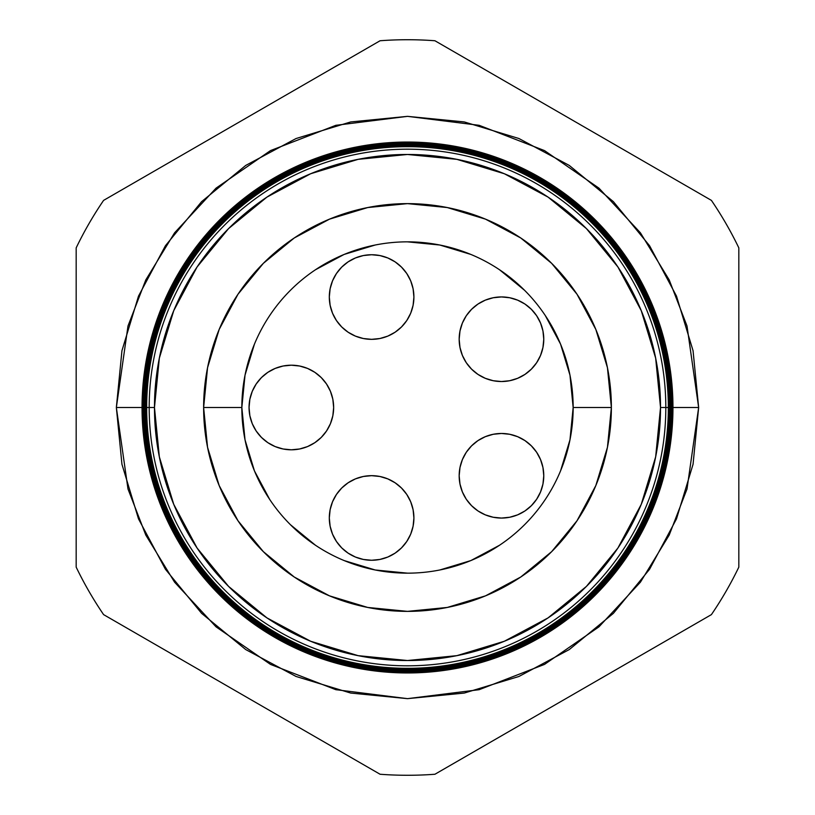 <?xml version="1.0" encoding="UTF-8"?>
<svg xmlns="http://www.w3.org/2000/svg" width="815" height="815" viewBox="0 0 815 815"><rect width="100%" height="100%" fill="white"/><g stroke="black" fill="none" stroke-linecap="round" stroke-linejoin="round"><path stroke-width="1.22" d="M336.422 494.491A42.299 42.299 0 0 0 329.311 517.963A42.299 42.299 0 0 1 371.609 475.665A42.299 42.299 0 0 1 413.908 517.963A42.299 42.299 0 0 0 413.093 509.732L410.689 501.775L406.777 494.461L401.52 488.053L395.112 482.796L387.797 478.884L379.861 476.48A42.299 42.299 0 0 0 371.64 475.665M413.093 509.691A42.299 42.299 0 0 0 406.797 494.491M406.756 494.44A42.299 42.299 0 0 0 401.54 488.083M401.489 488.032A42.299 42.299 0 0 0 395.143 482.816M395.071 482.775A42.299 42.299 0 0 0 379.902 476.49M379.861 476.48L371.609 475.665A42.299 42.299 0 0 0 363.398 476.469M371.609 475.665L363.358 476.48A42.299 42.299 0 0 0 348.148 482.775M348.076 482.816A42.299 42.299 0 0 0 341.73 488.032M341.668 488.083A42.299 42.299 0 0 0 336.463 494.44L332.53 501.775L330.126 509.711L329.311 517.963L330.126 526.215L332.53 534.151L336.442 541.466L341.699 547.874L348.107 553.13L355.422 557.042L363.358 559.447L371.609 560.262L379.861 559.447L387.797 557.042L395.112 553.13L401.52 547.874L406.777 541.466L410.689 534.151L413.093 526.215L413.908 517.963L413.093 509.711M459.171 475.766A42.299 42.299 0 0 1 501.47 433.468A42.299 42.299 0 0 1 543.768 475.766L542.953 467.515L540.539 459.589L536.637 452.274L531.37 445.866L524.962 440.599L517.647 436.697L509.721 434.283L501.47 433.468L493.218 434.283L485.282 436.697L477.967 440.599L471.559 445.866L466.292 452.274L462.39 459.589L459.986 467.515L459.171 475.766L459.986 484.018L462.39 491.954L466.292 499.269L471.559 505.677L477.967 510.944L485.282 514.846L493.218 517.25L501.47 518.065L509.721 517.25L517.647 514.846L524.962 510.944L531.37 505.677L536.637 499.269L540.539 491.954L542.953 484.018L543.768 475.766A42.299 42.299 0 0 1 501.47 518.065A42.299 42.299 0 0 1 459.171 475.766L459.986 467.515M459.986 330.982L459.171 339.234A42.299 42.299 0 0 1 501.47 296.935A42.299 42.299 0 0 1 543.768 339.234L542.953 330.982L540.539 323.046L536.637 315.731L531.37 309.323L524.962 304.056L517.647 300.154L509.721 297.75L501.47 296.935L493.218 297.75L485.282 300.154L477.967 304.056L471.559 309.323L466.292 315.731L462.39 323.046L459.986 330.982L459.171 339.234L459.986 347.485L462.39 355.411L466.292 362.726L471.559 369.134L477.967 374.401L485.282 378.303L493.218 380.717L501.47 381.532L509.721 380.717L517.647 378.303L524.962 374.401L531.37 369.134L536.637 362.726L540.539 355.411L542.953 347.485L543.768 339.234L542.953 330.982M329.311 297.037A42.299 42.299 0 0 1 371.609 254.738A42.299 42.299 0 0 1 413.908 297.037A42.299 42.299 0 0 0 371.609 254.738A42.299 42.299 0 0 0 329.311 297.037L330.126 305.289L332.53 313.225L336.442 320.539L341.699 326.947L348.107 332.204L355.422 336.116L363.358 338.52L371.609 339.335L379.861 338.52L387.797 336.116L395.112 332.204L401.52 326.947L406.777 320.539L410.689 313.225L413.093 305.289L413.908 297.037L413.093 288.785L410.689 280.849L406.777 273.534L401.52 267.126L395.112 261.87L387.797 257.958L379.861 255.553L371.609 254.738L363.358 255.553L355.422 257.958L348.107 261.87L341.699 267.126L336.442 273.534L332.53 280.849L330.126 288.785L329.311 297.037A42.299 42.299 0 0 0 371.609 339.335A42.299 42.299 0 0 0 413.908 297.037M249.054 407.5A42.299 42.299 0 0 1 291.352 365.202A42.299 42.299 0 0 1 333.651 407.5L332.836 399.248L330.432 391.312L326.52 383.997L321.263 377.589L314.855 372.333L307.54 368.421L299.604 366.017L291.352 365.202L283.1 366.017L275.164 368.421L267.85 372.333L261.442 377.589L256.185 383.997L252.273 391.312L249.869 399.248L249.054 407.5L249.869 415.752L252.273 423.688L256.185 431.003L261.442 437.411L267.85 442.667L275.164 446.579L283.1 448.984L291.352 449.798L299.604 448.984L307.54 446.579L314.855 442.667L321.263 437.411L326.52 431.003L330.432 423.688L332.836 415.752L333.651 407.5A42.299 42.299 0 0 1 291.352 449.798A42.299 42.299 0 0 1 249.054 407.5M269.765 499.554L254.443 470.897L245.02 439.815L241.841 407.5L245.02 375.185L254.443 344.103M315.466 269.755L344.103 254.443L375.185 245.02M407.449 241.841L439.815 245.02L470.897 254.443M499.514 269.734L524.646 290.354L499.534 269.755M545.235 315.446L560.557 344.103L569.98 375.185L573.159 407.5L569.98 439.815L560.557 470.897M499.534 545.245L470.897 560.557L439.815 569.98M407.551 573.159L375.185 569.98L344.103 560.557M315.487 545.266L290.354 524.646L315.466 545.245M363.358 476.48L355.422 478.884L348.107 482.796L341.699 488.053L336.442 494.461M379.861 559.447L387.797 557.042M410.689 534.151L413.093 526.215M462.39 491.954L466.292 499.269M517.647 514.846L524.962 510.944M542.953 484.018L543.768 475.766M536.637 452.274L534.813 449.748M466.292 452.274L465.66 453.252M524.962 304.056L517.647 300.154M330.126 305.289L332.53 313.225M379.861 338.52L387.797 336.116M413.093 288.785L410.689 280.849M387.797 257.958L379.861 255.553M543.768 339.234A42.299 42.299 0 0 1 501.47 381.532A42.299 42.299 0 0 1 459.171 339.234M413.908 517.963A42.299 42.299 0 0 1 371.609 560.262A42.299 42.299 0 0 1 329.311 517.963M146.17 407.5L116.351 407.5L127.996 325.98L145.793 279.922L174.583 232.815L216.057 188.143L270.488 150.602L335.831 125.316L407.5 116.351L479.169 125.316L544.512 150.602L598.943 188.143L640.417 232.815L669.207 279.922L687.004 325.98L698.649 407.5L672.314 407.5A264.814 264.814 0 0 1 407.5 672.314A264.814 264.814 0 0 1 142.686 407.5L142.085 407.5A265.415 265.415 0 0 0 407.5 672.915A265.415 265.415 0 0 0 672.915 407.5A265.456 265.456 0 0 1 407.5 672.956A265.456 265.456 0 0 1 142.044 407.5A265.456 265.456 0 0 0 407.5 672.956A265.456 265.456 0 0 0 672.956 407.5L672.915 407.5A265.415 265.415 0 0 1 407.5 672.915A265.415 265.415 0 0 1 142.085 407.5L142.044 407.5A265.415 265.415 0 0 1 407.5 142.085A265.415 265.415 0 0 1 672.915 407.5A265.456 265.456 0 0 0 407.5 142.044A265.456 265.456 0 0 0 142.044 407.5L142.085 407.5A265.456 265.456 0 0 1 407.5 142.044A265.456 265.456 0 0 1 672.956 407.5L672.956 407.5A265.415 265.415 0 0 0 407.5 142.085A265.415 265.415 0 0 0 142.085 407.5L142.686 407.5A264.814 264.814 0 0 0 407.5 672.314A264.814 264.814 0 0 0 672.314 407.5L671.682 407.5A264.182 264.182 0 0 1 407.5 671.682A264.182 264.182 0 0 1 143.318 407.5L142.737 407.5A264.763 264.763 0 0 0 407.5 672.263A264.763 264.763 0 0 0 672.263 407.5A264.763 264.763 0 0 1 407.5 672.263A264.763 264.763 0 0 1 142.737 407.5L142.737 407.5A264.763 264.763 0 0 1 407.5 142.737A264.763 264.763 0 0 1 672.263 407.5L672.314 407.5A264.814 264.814 0 0 0 407.5 142.686A264.814 264.814 0 0 0 142.686 407.5A264.814 264.814 0 0 1 407.5 142.686A264.814 264.814 0 0 1 672.314 407.5L672.915 407.5M665.814 407.5A258.314 258.314 0 0 1 407.5 665.814A258.314 258.314 0 0 1 149.186 407.5L146.669 407.5A260.831 260.831 0 0 0 407.5 668.331A260.831 260.831 0 0 0 668.331 407.5L660.527 407.5A253.027 253.027 0 0 1 407.5 660.527A253.027 253.027 0 0 1 154.473 407.5L149.186 407.5A258.314 258.314 0 0 0 407.5 665.814A258.314 258.314 0 0 0 665.814 407.5A258.314 258.314 0 0 0 407.5 149.186A258.314 258.314 0 0 0 149.186 407.5L154.473 407.5L159.343 456.858L173.738 504.332L197.118 548.077L228.587 586.413L266.923 617.882L310.668 641.262L358.142 655.657L407.5 660.527L456.858 655.657L504.332 641.262L548.077 617.882L586.413 586.413L617.882 548.077L641.262 504.332L655.657 456.858L660.527 407.5L655.657 358.142L641.262 310.668L617.882 266.923L586.413 228.587L548.077 197.118L504.332 173.738L456.858 159.343L407.5 154.473L358.142 159.343L310.668 173.738L266.923 197.118L228.587 228.587L197.118 266.923L173.738 310.668L159.343 358.142L154.473 407.5A253.027 253.027 0 0 1 407.5 154.473A253.027 253.027 0 0 1 660.527 407.5L668.331 407.5A260.831 260.831 0 0 1 407.5 668.331A260.831 260.831 0 0 1 146.669 407.5L146.017 407.5A261.483 261.483 0 0 0 407.5 668.983A261.483 261.483 0 0 0 668.983 407.5L668.504 407.5A261.004 261.004 0 0 1 407.5 668.504A261.004 261.004 0 0 1 146.496 407.5A261.004 261.004 0 0 0 407.5 668.504A261.004 261.004 0 0 0 668.504 407.5L668.504 407.5A261.004 261.004 0 0 0 407.5 146.496A261.004 261.004 0 0 0 146.496 407.5L146.669 407.5A260.831 260.831 0 0 1 407.5 146.669A260.831 260.831 0 0 1 668.331 407.5A260.831 260.831 0 0 0 407.5 146.669A260.831 260.831 0 0 0 146.669 407.5L149.186 407.5A258.314 258.314 0 0 1 407.5 149.186A258.314 258.314 0 0 1 665.814 407.5M669.135 407.5A261.635 261.635 0 0 1 407.5 669.135A261.635 261.635 0 0 1 145.865 407.5L145.365 407.5A262.135 262.135 0 0 0 407.5 669.635A262.135 262.135 0 0 0 669.635 407.5L668.983 407.5A261.483 261.483 0 0 1 407.5 668.983A261.483 261.483 0 0 1 146.017 407.5L145.865 407.5A261.635 261.635 0 0 0 407.5 669.135A261.635 261.635 0 0 0 669.135 407.5A261.635 261.635 0 0 0 407.5 145.865A261.635 261.635 0 0 0 145.865 407.5L146.017 407.5A261.483 261.483 0 0 1 407.5 146.017A261.483 261.483 0 0 1 668.983 407.5L669.635 407.5A262.135 262.135 0 0 1 407.5 669.635A262.135 262.135 0 0 1 145.365 407.5L144.703 407.5A262.797 262.797 0 0 0 407.5 670.297A262.797 262.797 0 0 0 670.297 407.5L669.767 407.5A262.267 262.267 0 0 1 407.5 669.767A262.267 262.267 0 0 1 145.233 407.5A262.267 262.267 0 0 0 407.5 669.767A262.267 262.267 0 0 0 669.767 407.5L669.767 407.5A262.267 262.267 0 0 0 407.5 145.233A262.267 262.267 0 0 0 145.233 407.5L145.365 407.5A262.135 262.135 0 0 1 407.5 145.365A262.135 262.135 0 0 1 669.635 407.5A262.135 262.135 0 0 0 407.5 145.365A262.135 262.135 0 0 0 145.365 407.5L145.865 407.5A261.635 261.635 0 0 1 407.5 145.865A261.635 261.635 0 0 1 669.135 407.5M670.409 407.5A262.909 262.909 0 0 1 407.5 670.409A262.909 262.909 0 0 1 144.591 407.5L144.051 407.5A263.449 263.449 0 0 0 407.5 670.949A263.449 263.449 0 0 0 670.949 407.5L670.297 407.5A262.797 262.797 0 0 1 407.5 670.297A262.797 262.797 0 0 1 144.703 407.5L144.591 407.5A262.909 262.909 0 0 0 407.5 670.409A262.909 262.909 0 0 0 670.409 407.5A262.909 262.909 0 0 0 407.5 144.591A262.909 262.909 0 0 0 144.591 407.5L144.703 407.5A262.797 262.797 0 0 1 407.5 144.703A262.797 262.797 0 0 1 670.297 407.5L670.949 407.5A263.449 263.449 0 0 1 407.5 670.949A263.449 263.449 0 0 1 144.051 407.5L143.399 407.5A264.101 264.101 0 0 0 407.5 671.601A264.101 264.101 0 0 0 671.601 407.5L671.04 407.5A263.54 263.54 0 0 1 407.5 671.04A263.54 263.54 0 0 1 143.96 407.5A263.54 263.54 0 0 0 407.5 671.04A263.54 263.54 0 0 0 671.04 407.5L671.04 407.5A263.54 263.54 0 0 0 407.5 143.96A263.54 263.54 0 0 0 143.96 407.5L144.051 407.5A263.449 263.449 0 0 1 407.5 144.051A263.449 263.449 0 0 1 670.949 407.5A263.449 263.449 0 0 0 407.5 144.051A263.449 263.449 0 0 0 144.051 407.5L144.591 407.5A262.909 262.909 0 0 1 407.5 144.591A262.909 262.909 0 0 1 670.409 407.5M573.159 407.5A165.659 165.659 0 0 0 407.5 241.841A165.659 165.659 0 0 0 241.841 407.5L203.628 407.5A203.872 203.872 0 0 1 407.5 203.628A203.872 203.872 0 0 1 611.372 407.5L573.159 407.5A165.659 165.659 0 0 1 407.5 573.159A165.659 165.659 0 0 1 241.841 407.5A165.659 165.659 0 0 1 407.5 241.841A165.659 165.659 0 0 1 573.159 407.5L611.372 407.5A203.872 203.872 0 0 1 407.5 611.372A203.872 203.872 0 0 1 203.628 407.5L241.841 407.5A165.659 165.659 0 0 0 407.5 573.159A165.659 165.659 0 0 0 573.159 407.5M671.682 407.5L671.601 407.5A264.101 264.101 0 0 1 407.5 671.601A264.101 264.101 0 0 1 143.399 407.5L143.318 407.5A264.182 264.182 0 0 0 407.5 671.682A264.182 264.182 0 0 0 671.682 407.5A264.182 264.182 0 0 0 407.5 143.318A264.182 264.182 0 0 0 143.318 407.5L143.399 407.5A264.101 264.101 0 0 1 407.5 143.399A264.101 264.101 0 0 1 671.601 407.5L672.263 407.5A264.763 264.763 0 0 0 407.5 142.737A264.763 264.763 0 0 0 142.737 407.5L143.318 407.5A264.182 264.182 0 0 1 407.5 143.318A264.182 264.182 0 0 1 671.682 407.5M103.597 614.622L380.075 774.25A367.779 367.779 0 0 0 434.925 774.25L711.403 614.622A367.779 367.779 0 0 0 738.828 567.128L738.828 247.872A367.779 367.779 0 0 0 711.403 200.378L434.925 40.75A367.779 367.779 0 0 0 380.075 40.75L103.597 200.378A367.779 367.779 0 0 0 76.172 247.872L76.172 567.128A367.779 367.779 0 0 0 103.597 614.622A367.779 367.779 0 0 1 76.172 567.128L76.172 247.872A367.779 367.779 0 0 1 103.597 200.378L380.075 40.75A367.779 367.779 0 0 1 434.925 40.75L711.403 200.378A367.779 367.779 0 0 1 738.828 247.872L738.828 567.128A367.779 367.779 0 0 1 711.403 614.622L434.925 774.25A367.779 367.779 0 0 1 380.075 774.25L103.597 614.622M668.83 407.5L698.649 407.5L693.056 464.295L676.481 518.921L649.575 569.257L613.369 613.369L569.257 649.575L518.921 676.481L464.295 693.056L407.5 698.649L350.705 693.056L296.079 676.481L245.743 649.575L201.631 613.369L165.425 569.257L138.519 518.921L121.944 464.295L116.351 407.5L121.944 350.705L138.519 296.079L165.425 245.743L201.631 201.631L245.743 165.425L296.079 138.519L350.705 121.944L407.5 116.351L464.295 121.944L518.921 138.519L569.257 165.425L613.369 201.631L649.575 245.743L676.481 296.079L693.056 350.705L698.649 407.5L687.004 489.02L669.207 535.078L640.417 582.185L598.943 626.857L544.512 664.398L479.169 689.684L407.5 698.649L335.831 689.684L270.488 664.398L216.057 626.857L174.583 582.185L145.793 535.078L127.996 489.02L116.351 407.5L142.044 407.5M611.372 407.5L607.45 447.272L595.846 485.516L577.01 520.765L551.653 551.653L520.765 577.01L485.516 595.846L447.272 607.45L407.5 611.372L367.728 607.45L329.484 595.846L294.235 577.01L263.347 551.653L237.99 520.765L219.154 485.516L207.55 447.272L203.628 407.5L207.55 367.728L219.154 329.484L237.99 294.235L263.347 263.347L294.235 237.99L329.484 219.154L367.728 207.55L407.5 203.628L447.272 207.55L485.516 219.154L520.765 237.99L551.653 263.347L577.01 294.235L595.846 329.484L607.45 367.728L611.372 407.5M671.601 407.5A264.101 264.101 0 0 0 407.5 143.399A264.101 264.101 0 0 0 143.399 407.5L143.96 407.5A263.54 263.54 0 0 1 407.5 143.96A263.54 263.54 0 0 1 671.04 407.5L671.601 407.5M670.297 407.5A262.797 262.797 0 0 0 407.5 144.703A262.797 262.797 0 0 0 144.703 407.5L145.233 407.5A262.267 262.267 0 0 1 407.5 145.233A262.267 262.267 0 0 1 669.767 407.5L670.297 407.5M668.983 407.5A261.483 261.483 0 0 0 407.5 146.017A261.483 261.483 0 0 0 146.017 407.5L146.496 407.5A261.004 261.004 0 0 1 407.5 146.496A261.004 261.004 0 0 1 668.504 407.5L668.983 407.5"/></g></svg>
